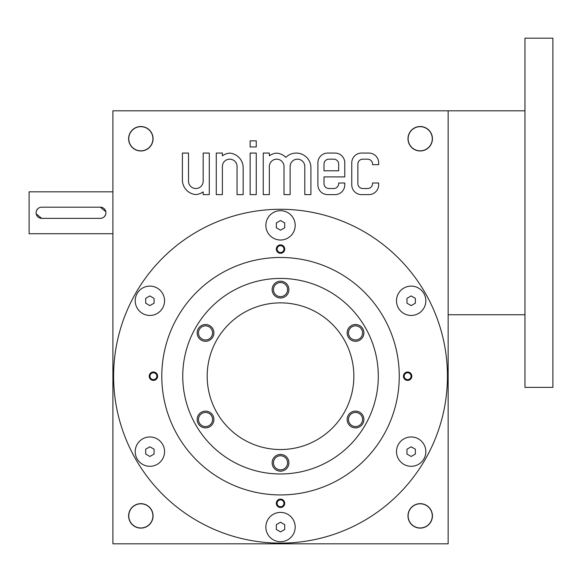 <?xml version="1.0" encoding="UTF-8"?>
<svg xmlns="http://www.w3.org/2000/svg" width="582" height="582" viewBox="0 0 582 582"><rect width="100%" height="100%" fill="white"/><g stroke="black" fill="none" stroke-linecap="round" stroke-linejoin="round"><path stroke-width="0.87" d="M145.689 298.355L145.689 303.2L149.88 305.615L154.07 303.2L154.07 298.355L149.88 295.94L145.689 298.355M112.908 543.821L112.908 110.813L448.14 110.813L448.14 543.821L112.908 543.821M351.761 162.844L351.761 184.843A9.778 9.778 0 0 0 361.538 194.621L368.872 194.621A9.778 9.778 0 0 0 378.649 184.843L378.649 183.01L372.538 183.01L372.538 183.621A4.889 4.889 0 0 1 367.649 188.51L362.761 188.51A4.889 4.889 0 0 1 357.872 183.621L357.872 164.066A4.889 4.889 0 0 1 362.761 159.177L367.649 159.177A4.889 4.889 0 0 1 372.538 164.066L372.538 164.677L378.649 164.677L378.649 162.844A9.778 9.778 0 0 0 368.872 153.066L361.538 153.066A9.778 9.778 0 0 0 351.761 162.844M317.888 162.844L317.888 184.843A9.778 9.778 0 0 0 327.666 194.621L334.999 194.621A9.778 9.778 0 0 0 344.777 184.843L344.777 183.01L338.666 183.01L338.666 183.621A4.889 4.889 0 0 1 333.777 188.51L328.888 188.51A4.889 4.889 0 0 1 323.999 183.621L323.999 176.899L344.777 176.899L344.777 162.844A9.778 9.778 0 0 0 334.999 153.066L327.666 153.066A9.778 9.778 0 0 0 317.888 162.844M263.239 153.066L263.239 194.621L269.35 194.621L269.35 166.51A7.333 7.333 0 0 1 276.683 159.177A7.333 7.333 0 0 1 284.016 166.51L284.016 194.621L290.127 194.621L290.127 166.51A7.333 7.333 0 0 1 297.46 159.177A7.333 7.333 0 0 1 304.793 166.51L304.793 194.621L310.904 194.621L310.904 167.732A14.666 14.666 0 0 0 285.849 157.38A14.666 14.666 0 0 0 276.683 153.117A14.666 14.666 0 0 0 269.35 155.823L269.35 153.066L263.239 153.066M250.144 146.955L256.255 146.955L256.255 140.844L250.144 140.844L250.144 146.955M250.144 194.621L256.255 194.621L256.255 153.066L250.144 153.066L250.144 194.621M216.271 153.066L216.271 194.621L222.382 194.621L222.382 166.51A7.333 7.333 0 0 1 229.715 159.177A7.333 7.333 0 0 1 237.049 166.51L237.049 194.621L243.16 194.621L243.16 167.732A14.666 14.666 0 0 0 229.715 153.117A14.666 14.666 0 0 0 222.382 155.823L222.382 153.066L216.271 153.066M182.399 179.954A14.666 14.666 0 0 0 195.843 194.57A14.666 14.666 0 0 0 203.176 191.864L203.176 194.621L209.287 194.621L209.287 153.066L203.176 153.066L203.176 181.177A7.333 7.333 0 0 1 195.843 188.51A7.333 7.333 0 0 1 188.51 181.177L188.51 153.066L182.399 153.066L182.399 179.954M140.844 150.971A12.222 12.222 0 0 0 151.429 132.638A12.222 12.222 0 0 0 130.259 132.638A12.222 12.222 0 0 0 140.844 150.971M140.844 528.107A12.222 12.222 0 0 0 151.429 509.774A12.222 12.222 0 0 0 130.259 509.774A12.222 12.222 0 0 0 140.844 528.107M420.204 150.971A12.222 12.222 0 0 0 430.789 132.638A12.222 12.222 0 0 0 409.619 132.638A12.222 12.222 0 0 0 420.204 150.971M420.204 528.107A12.222 12.222 0 0 0 430.789 509.774A12.222 12.222 0 0 0 409.619 509.774A12.222 12.222 0 0 0 420.204 528.107M447.442 376.205A166.918 166.918 0 0 0 197.065 231.651A166.918 166.918 0 0 0 197.065 520.759A166.918 166.918 0 0 0 447.442 376.205M425.835 300.778A14.666 14.666 0 0 0 403.835 288.075A14.666 14.666 0 0 0 403.835 313.48A14.666 14.666 0 0 0 425.835 300.778M425.835 451.632A14.666 14.666 0 0 0 403.835 438.93A14.666 14.666 0 0 0 403.835 464.334A14.666 14.666 0 0 0 425.835 451.632M295.19 527.059A14.666 14.666 0 0 0 273.191 514.357A14.666 14.666 0 0 0 273.191 539.761A14.666 14.666 0 0 0 295.19 527.059M164.546 451.632A14.666 14.666 0 0 0 142.546 438.93A14.666 14.666 0 0 0 142.546 464.334A14.666 14.666 0 0 0 164.546 451.632M164.546 300.778A14.666 14.666 0 0 0 142.546 288.075A14.666 14.666 0 0 0 142.546 313.48A14.666 14.666 0 0 0 164.546 300.778M295.19 225.35A14.666 14.666 0 0 0 273.191 212.648A14.666 14.666 0 0 0 273.191 238.053A14.666 14.666 0 0 0 295.19 225.35M407.633 380.395A4.19 4.19 0 0 0 411.263 374.11A4.19 4.19 0 0 0 404.003 374.11A4.19 4.19 0 0 0 407.633 380.395M153.415 380.395A4.19 4.19 0 0 0 157.045 374.11A4.19 4.19 0 0 0 149.785 374.11A4.19 4.19 0 0 0 153.415 380.395M280.524 499.123A4.19 4.19 0 0 1 284.154 505.409A4.19 4.19 0 0 1 276.894 505.409A4.19 4.19 0 0 1 280.524 499.123M280.524 244.906A4.19 4.19 0 0 1 284.154 251.191A4.19 4.19 0 0 1 276.894 251.191A4.19 4.19 0 0 1 280.524 244.906M280.524 494.933A118.728 118.728 0 0 0 383.349 316.841A118.728 118.728 0 0 0 177.699 316.841A118.728 118.728 0 0 0 280.524 494.933M420.204 527.961A12.077 12.077 0 0 0 430.665 509.847A12.077 12.077 0 0 0 409.743 509.847A12.077 12.077 0 0 0 420.204 527.961M420.204 150.825A12.077 12.077 0 0 0 430.665 132.711A12.077 12.077 0 0 0 409.743 132.711A12.077 12.077 0 0 0 420.204 150.825M140.844 527.961A12.077 12.077 0 0 0 151.305 509.847A12.077 12.077 0 0 0 130.383 509.847A12.077 12.077 0 0 0 140.844 527.961M140.844 150.825A12.077 12.077 0 0 0 151.305 132.711A12.077 12.077 0 0 0 130.383 132.711A12.077 12.077 0 0 0 140.844 150.825M280.524 449.537A73.332 73.332 0 0 0 344.035 339.539A73.332 73.332 0 0 0 217.013 339.539A73.332 73.332 0 0 0 280.524 449.537M280.524 473.981A97.776 97.776 0 0 0 365.198 327.317A97.776 97.776 0 0 0 195.85 327.317A97.776 97.776 0 0 0 280.524 473.981M280.524 471.187A8.381 8.381 0 0 0 287.784 458.616A8.381 8.381 0 0 0 273.264 458.616A8.381 8.381 0 0 0 280.524 471.187M355.522 411.125A8.381 8.381 0 0 1 362.782 423.696A8.381 8.381 0 0 1 348.269 423.696A8.381 8.381 0 0 1 355.522 411.125M205.526 324.523A8.381 8.381 0 0 1 212.779 337.094A8.381 8.381 0 0 1 198.266 337.094A8.381 8.381 0 0 1 205.526 324.523M205.526 411.125A8.381 8.381 0 0 1 212.779 423.696A8.381 8.381 0 0 1 198.266 423.696A8.381 8.381 0 0 1 205.526 411.125M355.522 324.523A8.381 8.381 0 0 1 362.782 337.094A8.381 8.381 0 0 1 348.269 337.094A8.381 8.381 0 0 1 355.522 324.523M280.524 297.984A8.381 8.381 0 0 0 287.784 285.413A8.381 8.381 0 0 0 273.264 285.413A8.381 8.381 0 0 0 280.524 297.984M280.524 245.662A3.434 3.434 0 0 1 283.499 250.813A3.434 3.434 0 0 1 277.549 250.813A3.434 3.434 0 0 1 280.524 245.662M280.524 499.88A3.434 3.434 0 0 1 283.499 505.031A3.434 3.434 0 0 1 277.549 505.031A3.434 3.434 0 0 1 280.524 499.88M153.415 379.639A3.434 3.434 0 0 0 156.391 374.488A3.434 3.434 0 0 0 150.44 374.488A3.434 3.434 0 0 0 153.415 379.639M407.633 379.639A3.434 3.434 0 0 0 410.608 374.488A3.434 3.434 0 0 0 404.657 374.488A3.434 3.434 0 0 0 407.633 379.639M280.524 469.863A7.057 7.057 0 0 0 286.635 459.278A7.057 7.057 0 0 0 274.413 459.278A7.057 7.057 0 0 0 280.524 469.863M280.524 296.66A7.057 7.057 0 0 0 286.635 286.075A7.057 7.057 0 0 0 274.413 286.075A7.057 7.057 0 0 0 280.524 296.66M355.522 325.847A7.057 7.057 0 0 1 361.633 336.432A7.057 7.057 0 0 1 349.411 336.432A7.057 7.057 0 0 1 355.522 325.847M205.526 412.449A7.057 7.057 0 0 1 211.637 423.034A7.057 7.057 0 0 1 199.415 423.034A7.057 7.057 0 0 1 205.526 412.449M205.526 325.847A7.057 7.057 0 0 1 211.637 336.432A7.057 7.057 0 0 1 199.415 336.432A7.057 7.057 0 0 1 205.526 325.847M355.522 412.449A7.057 7.057 0 0 1 361.633 423.034A7.057 7.057 0 0 1 349.411 423.034A7.057 7.057 0 0 1 355.522 412.449M276.334 222.928L276.334 227.773L280.524 230.188L284.714 227.773L284.714 222.928L280.524 220.513L276.334 222.928M406.978 298.355L406.978 303.2L411.168 305.615L415.359 303.2L415.359 298.355L411.168 295.94L406.978 298.355M406.978 449.209L406.978 454.055L411.168 456.47L415.359 454.055L415.359 449.209L411.168 446.794L406.978 449.209M276.334 524.637L276.334 529.482L280.524 531.897L284.714 529.482L284.714 524.637L280.524 522.221L276.334 524.637M145.689 449.209L145.689 454.055L149.88 456.47L154.07 454.055L154.07 449.209L149.88 446.794L145.689 449.209M328.888 159.177A4.889 4.889 0 0 0 323.999 164.066L323.999 170.788L338.666 170.788L338.666 164.066A4.889 4.889 0 0 0 333.777 159.177L328.888 159.177M552.9 38.179L552.9 387.379L524.964 387.379L524.964 38.179L552.9 38.179M524.964 110.813L448.14 110.813M39.525 207.621L38.565 208.138M37.721 208.829L36.513 210.633M36.193 211.681L36.084 212.772M36.193 213.87L41.671 218.366L100.337 218.366A5.587 5.587 0 0 0 105.924 212.779A5.587 5.587 0 0 0 100.337 207.192L41.671 207.192A5.587 5.587 0 0 0 36.084 212.779A5.587 5.587 0 0 0 41.671 218.366M102.483 217.937L103.443 217.421M104.287 216.73L105.495 214.925M105.815 213.878L105.924 212.786M105.815 211.688L100.337 207.192M112.908 233.731L29.1 233.731L29.1 191.827L112.908 191.827M524.964 314.746L448.14 314.746"/></g></svg>
